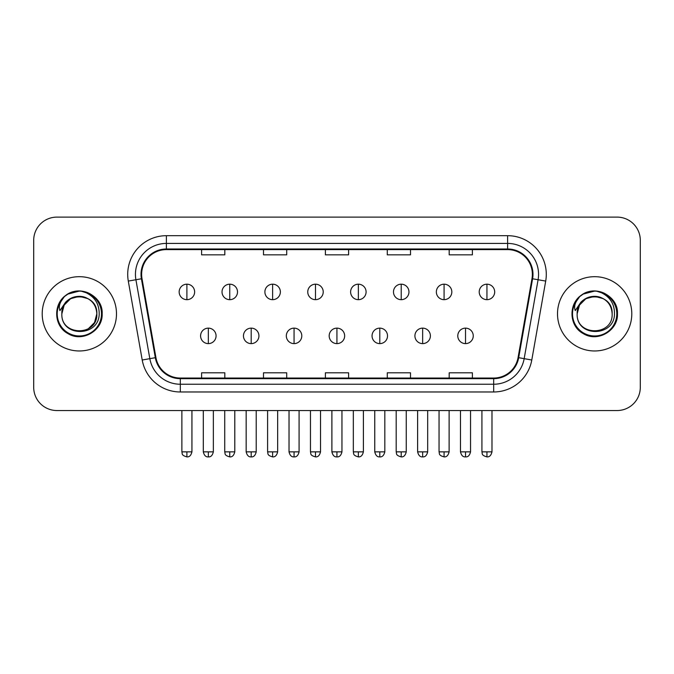<?xml version="1.0" encoding="UTF-8"?>
<svg xmlns="http://www.w3.org/2000/svg" width="674" height="674" viewBox="0 0 674 674"><rect width="100%" height="100%" fill="white"/><g stroke="black" fill="none" stroke-linecap="round" stroke-linejoin="round"><path stroke-width="1.01" d="M42.209 313.823A37.137 37.137 0 0 0 79.347 350.969A37.137 37.137 0 0 0 116.492 313.823A37.137 37.137 0 0 0 79.347 276.685A37.137 37.137 0 0 0 42.209 313.823A37.137 37.137 0 0 0 79.347 350.969A37.137 37.137 0 0 0 116.492 313.823A37.137 37.137 0 0 0 79.347 276.685A37.137 37.137 0 0 0 42.209 313.823M557.508 313.823A37.137 37.137 0 0 0 594.653 350.969A37.137 37.137 0 0 0 631.791 313.823A37.137 37.137 0 0 0 594.653 276.685A37.137 37.137 0 0 0 557.508 313.823A37.137 37.137 0 0 0 594.653 350.969A37.137 37.137 0 0 0 631.791 313.823A37.137 37.137 0 0 0 594.653 276.685A37.137 37.137 0 0 0 557.508 313.823M141.633 274.369A24.761 24.761 0 0 1 166.394 249.607L507.606 249.607A24.761 24.761 0 0 1 531.988 278.665L518.07 357.582A24.761 24.761 0 0 1 493.688 378.047L180.312 378.047A24.761 24.761 0 0 1 155.93 357.582L142.012 278.665A24.761 24.761 0 0 1 141.633 274.369M141.018 274.369A25.376 25.376 0 0 0 141.405 278.775L155.315 357.692A25.376 25.376 0 0 0 180.312 378.662L493.688 378.662A25.376 25.376 0 0 0 518.685 357.692L532.595 278.775A25.376 25.376 0 0 0 507.606 248.992L166.394 248.992A25.376 25.376 0 0 0 141.018 274.369M128.296 281.083A38.688 38.688 0 0 1 166.394 235.681L507.606 235.681A38.688 38.688 0 0 1 545.704 281.083L531.786 360.009A38.688 38.688 0 0 1 493.688 391.973L180.312 391.973A38.688 38.688 0 0 1 142.214 360.009L128.296 281.083L135.912 279.744A30.945 30.945 0 0 1 166.394 243.415L507.606 243.415A30.945 30.945 0 0 1 538.088 279.744L524.17 358.661A30.945 30.945 0 0 1 493.688 384.239L180.312 384.239A30.945 30.945 0 0 1 149.83 358.661L135.912 279.744A30.945 30.945 0 0 1 135.449 274.369M640.3 240.323A23.211 23.211 0 0 0 617.089 217.112L56.911 217.112A23.211 23.211 0 0 0 33.7 240.323L33.7 387.331A23.211 23.211 0 0 0 56.911 410.542L617.089 410.542A23.211 23.211 0 0 0 640.3 387.331L640.3 240.323L640.3 387.331M325.39 249.607L325.39 254.848L348.61 254.848L348.61 249.607M263.5 249.607L263.5 254.848L286.711 254.848L286.711 249.607M201.602 249.607L201.602 254.848L224.813 254.848L224.813 249.607M387.289 249.607L387.289 254.848L410.5 254.848L410.5 249.607M449.187 249.607L449.187 254.848L472.398 254.848L472.398 249.607M348.61 378.047L348.61 372.806L325.39 372.806L325.39 378.047M286.711 378.047L286.711 372.806L263.5 372.806L263.5 378.047M224.813 378.047L224.813 372.806L201.602 372.806L201.602 378.047M410.5 378.047L410.5 372.806L387.289 372.806L387.289 378.047M472.398 378.047L472.398 372.806L449.187 372.806L449.187 378.047M33.7 240.323L33.7 387.331M617.089 217.112L56.911 217.112M56.911 410.542L617.089 410.542M186.9 284.192A7.734 7.734 0 0 0 179.158 291.935A7.734 7.734 0 0 0 186.9 299.669A7.734 7.734 0 0 0 194.634 291.935A7.734 7.734 0 0 0 186.9 284.192L186.9 299.669A7.734 7.734 0 0 0 194.634 291.935A7.734 7.734 0 0 0 186.9 284.192M208.333 328.137A7.734 7.734 0 0 0 200.591 335.879A7.734 7.734 0 0 0 208.333 343.614A7.734 7.734 0 0 0 216.068 335.879A7.734 7.734 0 0 0 208.333 328.137L208.333 343.614A7.734 7.734 0 0 0 216.068 335.879A7.734 7.734 0 0 0 208.333 328.137M229.758 284.192A7.734 7.734 0 0 0 222.024 291.935A7.734 7.734 0 0 0 229.758 299.669A7.734 7.734 0 0 0 237.501 291.935A7.734 7.734 0 0 0 229.758 284.192L229.758 299.669A7.734 7.734 0 0 0 237.501 291.935A7.734 7.734 0 0 0 229.758 284.192M272.625 284.192A7.734 7.734 0 0 0 264.89 291.935A7.734 7.734 0 0 0 272.625 299.669A7.734 7.734 0 0 0 280.367 291.935A7.734 7.734 0 0 0 272.625 284.192L272.625 299.669A7.734 7.734 0 0 0 280.367 291.935A7.734 7.734 0 0 0 272.625 284.192M315.491 284.192A7.734 7.734 0 0 0 307.757 291.935A7.734 7.734 0 0 0 315.491 299.669A7.734 7.734 0 0 0 323.225 291.935A7.734 7.734 0 0 0 315.491 284.192L315.491 299.669A7.734 7.734 0 0 0 323.225 291.935A7.734 7.734 0 0 0 315.491 284.192M358.357 284.192A7.734 7.734 0 0 0 350.615 291.935A7.734 7.734 0 0 0 358.357 299.669A7.734 7.734 0 0 0 366.092 291.935A7.734 7.734 0 0 0 358.357 284.192L358.357 299.669A7.734 7.734 0 0 0 366.092 291.935A7.734 7.734 0 0 0 358.357 284.192M251.191 328.137A7.734 7.734 0 0 0 243.457 335.879A7.734 7.734 0 0 0 251.191 343.614A7.734 7.734 0 0 0 258.934 335.879A7.734 7.734 0 0 0 251.191 328.137L251.191 343.614A7.734 7.734 0 0 0 258.934 335.879A7.734 7.734 0 0 0 251.191 328.137M294.058 328.137A7.734 7.734 0 0 0 286.324 335.879A7.734 7.734 0 0 0 294.058 343.614A7.734 7.734 0 0 0 301.792 335.879A7.734 7.734 0 0 0 294.058 328.137L294.058 343.614A7.734 7.734 0 0 0 301.792 335.879A7.734 7.734 0 0 0 294.058 328.137M336.924 328.137A7.734 7.734 0 0 0 329.182 335.879A7.734 7.734 0 0 0 336.924 343.614A7.734 7.734 0 0 0 344.658 335.879A7.734 7.734 0 0 0 336.924 328.137L336.924 343.614A7.734 7.734 0 0 0 344.658 335.879A7.734 7.734 0 0 0 336.924 328.137M62.665 308.566L61.84 313.823C60.879 337.581 99.305 337.152 99.179 313.823C99.246 304.176 94.941 297.167 86.264 292.802L81.032 291.084C74.721 290.705 69.161 292.558 64.35 296.644L61.199 301.16C59.278 304.404 58.857 307.555 59.935 310.604L65.572 302.255C70.821 296.998 77.063 295.271 84.309 297.057A17.49 17.49 0 0 0 62.665 308.566M88.092 298.683L79.347 296.333L70.602 298.683L64.199 305.078L61.856 313.823C60.786 291.261 97.915 291.261 96.837 313.823C97.915 336.393 60.786 336.393 61.856 313.823C60.786 291.261 97.915 291.261 96.837 313.823C97.915 336.393 60.786 336.393 61.856 313.823C60.786 291.261 97.915 291.261 96.837 313.823L94.495 322.576L88.092 328.971M84.309 297.057C92.119 299.837 96.298 305.423 96.837 313.823M64.401 296.602L67.948 294.075L79.532 291.016L67.948 294.075L64.401 296.602L67.948 294.075L79.532 291.016L67.948 294.075L64.401 296.602L67.948 294.075L79.532 291.016M64.35 296.644C77.636 283.602 103.215 294.917 102.162 313.823C102.937 330.69 82.161 342.687 67.948 333.579C52.951 325.82 52.951 301.834 67.948 294.075C82.161 284.967 102.937 296.964 102.162 313.823C102.937 330.69 82.161 342.687 67.948 333.579C52.951 325.82 52.951 301.834 67.948 294.075C82.161 284.967 102.937 296.964 102.162 313.823C102.937 330.69 82.161 342.687 67.948 333.579C52.951 325.82 52.951 301.834 67.948 294.075C82.161 284.967 102.937 296.964 102.162 313.823C102.937 330.69 82.161 342.687 67.948 333.579C52.951 325.82 52.951 301.834 67.948 294.075C82.161 284.967 102.937 296.964 102.162 313.823C102.937 330.69 82.161 342.687 67.948 333.579C52.951 325.82 52.951 301.834 67.948 294.075C79.785 288.556 89.836 290.806 98.101 300.84M577.972 308.566L577.138 313.823C576.177 337.581 614.604 337.152 614.477 313.823C614.553 304.176 610.248 297.167 601.562 292.802L596.33 291.084C590.028 290.705 584.468 292.558 579.657 296.644L576.497 301.16C574.577 304.404 574.155 307.555 575.234 310.604L580.87 302.255C586.119 296.998 592.362 295.271 599.607 297.057A17.49 17.49 0 0 0 577.972 308.566M599.607 297.057C607.417 299.837 611.596 305.423 612.144 313.823C613.214 336.393 576.085 336.393 577.163 313.823C576.085 291.261 613.214 291.261 612.144 313.823C613.214 336.393 576.085 336.393 577.163 313.823C576.085 291.261 613.214 291.261 612.144 313.823C613.214 291.261 576.085 291.261 577.163 313.823L579.505 305.078L585.908 298.683L594.653 296.333L603.399 298.683M579.699 296.602L583.246 294.075L594.83 291.016L583.246 294.075L579.699 296.602L583.246 294.075L594.83 291.016L583.246 294.075L579.699 296.602L583.246 294.075L594.83 291.016M579.657 296.644C592.943 283.602 618.521 294.917 617.46 313.823C618.235 330.69 597.459 342.687 583.246 333.579C568.249 325.82 568.249 301.834 583.246 294.075C597.459 284.967 618.235 296.964 617.46 313.823C618.235 330.69 597.459 342.687 583.246 333.579C568.249 325.82 568.249 301.834 583.246 294.075C597.459 284.967 618.235 296.964 617.46 313.823C618.235 330.69 597.459 342.687 583.246 333.579C568.249 325.82 568.249 301.834 583.246 294.075C597.459 284.967 618.235 296.964 617.46 313.823C618.235 330.69 597.459 342.687 583.246 333.579C568.249 325.82 568.249 301.834 583.246 294.075C597.459 284.967 618.235 296.964 617.46 313.823C618.235 330.69 597.459 342.687 583.246 333.579C568.249 325.82 568.249 301.834 583.246 294.075C595.083 288.556 605.134 290.806 613.399 300.84M401.215 284.192A7.734 7.734 0 0 0 393.481 291.935A7.734 7.734 0 0 0 401.215 299.669A7.734 7.734 0 0 0 408.958 291.935A7.734 7.734 0 0 0 401.215 284.192L401.215 299.669A7.734 7.734 0 0 0 408.958 291.935A7.734 7.734 0 0 0 401.215 284.192M444.082 284.192A7.734 7.734 0 0 0 436.348 291.935A7.734 7.734 0 0 0 444.082 299.669A7.734 7.734 0 0 0 451.824 291.935A7.734 7.734 0 0 0 444.082 284.192L444.082 299.669A7.734 7.734 0 0 0 451.824 291.935A7.734 7.734 0 0 0 444.082 284.192M486.948 284.192A7.734 7.734 0 0 0 479.214 291.935A7.734 7.734 0 0 0 486.948 299.669A7.734 7.734 0 0 0 494.682 291.935A7.734 7.734 0 0 0 486.948 284.192L486.948 299.669A7.734 7.734 0 0 0 494.682 291.935A7.734 7.734 0 0 0 486.948 284.192M379.791 328.137A7.734 7.734 0 0 0 372.048 335.879A7.734 7.734 0 0 0 379.791 343.614A7.734 7.734 0 0 0 387.525 335.879A7.734 7.734 0 0 0 379.791 328.137L379.791 343.614A7.734 7.734 0 0 0 387.525 335.879A7.734 7.734 0 0 0 379.791 328.137M422.649 328.137A7.734 7.734 0 0 0 414.914 335.879A7.734 7.734 0 0 0 422.649 343.614A7.734 7.734 0 0 0 430.391 335.879A7.734 7.734 0 0 0 422.649 328.137L422.649 343.614A7.734 7.734 0 0 0 430.391 335.879A7.734 7.734 0 0 0 422.649 328.137M465.515 328.137A7.734 7.734 0 0 0 457.781 335.879A7.734 7.734 0 0 0 465.515 343.614A7.734 7.734 0 0 0 473.249 335.879A7.734 7.734 0 0 0 465.515 328.137L465.515 343.614A7.734 7.734 0 0 0 473.249 335.879A7.734 7.734 0 0 0 465.515 328.137M507.606 235.681L507.606 248.992M135.912 279.744L141.405 278.775M180.312 391.973L180.312 378.662M493.688 378.662L493.688 391.973M518.685 357.692L531.786 360.009M142.214 360.009L155.315 357.692M532.595 278.775L545.704 281.083M166.394 235.681L166.394 248.992M186.9 451.858L181.87 451.858C182.578 453.417 180.792 455.186 186.9 456.888L186.9 451.858L191.93 451.858L191.93 410.542M208.333 451.858L203.304 451.858C204.18 455.447 205.856 457.124 208.333 456.888L208.333 451.858L213.355 451.858L213.355 410.542M229.758 451.858L224.728 451.858C225.445 453.417 223.658 455.186 229.758 456.888L229.758 451.858L234.788 451.858L234.788 410.542M272.625 451.858L267.595 451.858C268.311 453.417 266.525 455.186 272.625 456.888L272.625 451.858L277.654 451.858L277.654 410.542M315.491 451.858L310.461 451.858C311.169 453.417 309.383 455.186 315.491 456.888L315.491 451.858L320.521 451.858L320.521 410.542M358.357 451.858L353.328 451.858C354.035 453.417 352.249 455.186 358.357 456.888L358.357 451.858L363.387 451.858L363.387 410.542M251.191 451.858L246.162 451.858C247.046 455.447 248.723 457.124 251.191 456.888L251.191 451.858L256.221 451.858L256.221 410.542M294.058 451.858L289.028 451.858C289.904 455.447 291.581 457.124 294.058 456.888L294.058 451.858L299.088 451.858L299.088 410.542M336.924 451.858L331.894 451.858C332.771 455.447 334.447 457.124 336.924 456.888L336.924 451.858L341.954 451.858L341.954 410.542M61.199 301.16A22.132 22.132 0 0 0 79.347 335.964A22.132 22.132 0 0 0 86.264 292.802M576.497 301.16A22.132 22.132 0 0 0 594.653 335.964A22.132 22.132 0 0 0 601.562 292.802M401.215 451.858L396.194 451.858C396.902 453.417 395.116 455.186 401.215 456.888L401.215 451.858L406.245 451.858L406.245 410.542M444.082 451.858L439.052 451.858C439.768 453.417 437.982 455.186 444.082 456.888L444.082 451.858L449.111 451.858L449.111 410.542M486.948 451.858L481.918 451.858C482.626 453.417 480.84 455.186 486.948 456.888L486.948 451.858L491.978 451.858L491.978 410.542M379.791 451.858L374.761 451.858C375.637 455.447 377.314 457.124 379.791 456.888L379.791 451.858L384.82 451.858L384.82 410.542M422.649 451.858L417.619 451.858C418.503 455.447 420.18 457.124 422.649 456.888L422.649 451.858L427.678 451.858L427.678 410.542M465.515 451.858L460.485 451.858C461.361 455.447 463.038 457.124 465.515 456.888L465.515 451.858L470.545 451.858L470.545 410.542M181.87 451.858L181.87 410.542M191.93 451.858C191.045 455.447 189.369 457.124 186.9 456.888M203.304 451.858L203.304 410.542M213.355 451.858C212.478 455.447 210.802 457.124 208.333 456.888M224.728 451.858L224.728 410.542M234.788 451.858C233.912 455.447 232.235 457.124 229.758 456.888M267.595 451.858L267.595 410.542M277.654 451.858C276.778 455.447 275.102 457.124 272.625 456.888M310.461 451.858L310.461 410.542M320.521 451.858C319.644 455.447 317.968 457.124 315.491 456.888M353.328 451.858L353.328 410.542M363.387 451.858C362.502 455.447 360.826 457.124 358.357 456.888M246.162 451.858L246.162 410.542M256.221 451.858C255.345 455.447 253.668 457.124 251.191 456.888M289.028 451.858L289.028 410.542M299.088 451.858C298.211 455.447 296.535 457.124 294.058 456.888M331.894 451.858L331.894 410.542M341.954 451.858C341.078 455.447 339.401 457.124 336.924 456.888M396.194 451.858L396.194 410.542M406.245 451.858C405.369 455.447 403.692 457.124 401.215 456.888M439.052 451.858L439.052 410.542M449.111 451.858C448.235 455.447 446.559 457.124 444.082 456.888M481.918 451.858L481.918 410.542M491.978 451.858C491.102 455.447 489.425 457.124 486.948 456.888M374.761 451.858L374.761 410.542M384.82 451.858C383.936 455.447 382.259 457.124 379.791 456.888M417.619 451.858L417.619 410.542M427.678 451.858C426.802 455.447 425.126 457.124 422.649 456.888M460.485 451.858L460.485 410.542M470.545 451.858C469.668 455.447 467.992 457.124 465.515 456.888"/></g></svg>
